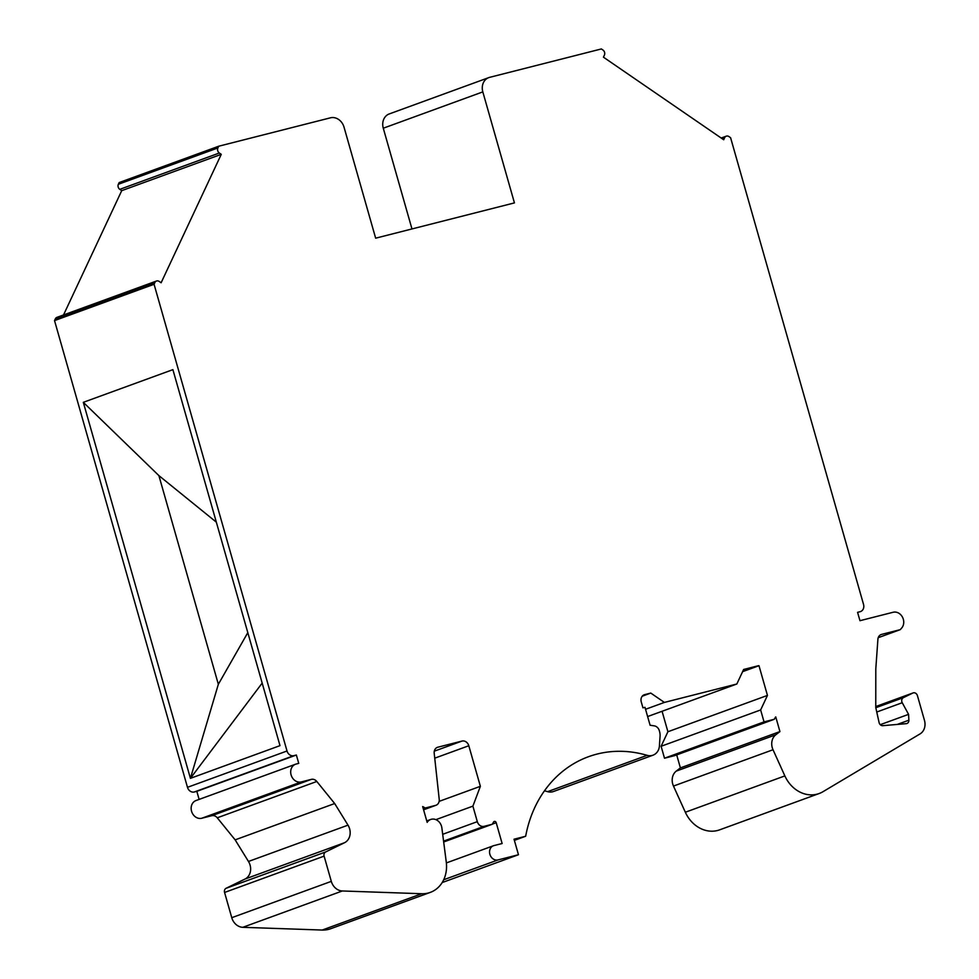 <?xml version="1.0" encoding="UTF-8"?>
<svg xmlns="http://www.w3.org/2000/svg" width="979" height="979" viewBox="0 0 979 979"><rect width="100%" height="100%" fill="white"/><g stroke="black" fill="none" stroke-linecap="round" stroke-linejoin="round"><path stroke-width="1.47" d="M247.809 632.642L218.341 684.297L158.892 475.61L216.335 522.162M218.341 684.297L190.415 778.342L83.313 402.332L158.892 475.61M441.859 827.867L446.265 861.997A31.059 26.286 -110 0 1 430.319 892.383A31.059 26.286 -110 0 1 421.741 893.729L342.332 890.976A12.421 10.512 -110 0 1 331.306 881.369L324.11 856.135A3.732 3.157 -110 0 1 325.64 851.963L344.547 842.711A12.421 10.512 70 0 0 348.01 825.15L334.671 803.539L316.804 781.475A6.217 5.262 70 0 0 311.334 779.37L301.299 781.927A9.313 7.881 -110 0 1 291.216 775.295A9.313 7.881 -110 0 1 295.548 764.22A9.313 7.881 -110 0 1 296.196 764.024L298.742 763.375L296.368 755.017L293.822 755.666A6.217 5.262 -110 0 1 287.018 750.991L154.07 284.277L154.866 282.552A3.732 3.157 -110 0 1 159.198 281.45L161.119 282.772L221.266 154.339L219.333 153.018A3.732 3.157 -110 0 1 217.901 147.951L218.696 146.226L330.437 117.823A12.421 10.512 -110 0 1 344.033 127.172L375.655 238.178L514.44 202.898L482.818 91.891A12.421 10.512 -110 0 1 488.754 77.622A12.421 10.512 -110 0 1 489.61 77.353L601.351 48.95L602.966 50.051A3.732 3.157 -110 0 1 604.398 55.118L603.443 57.174L723.689 139.752L724.644 137.696A3.732 3.157 -110 0 1 728.976 136.595L730.591 137.709L863.539 604.422A6.217 5.262 -110 0 1 860.565 611.557A6.217 5.262 -110 0 1 860.137 611.691L857.58 612.34L859.966 620.698L893.117 612.267A9.325 7.881 -110 0 1 902.405 617.015A9.325 7.881 -110 0 1 901.708 627.992L900.276 629.644L881.565 634.404A6.217 5.262 70 0 0 881.137 634.539A6.217 5.262 70 0 0 877.894 639.458L875.801 668.828L875.764 707.548L879.093 722.551A3.732 3.157 70 0 0 882.801 725.672L906.248 723.665A3.732 3.157 70 0 0 908.879 720.189L908.573 714.352L902.234 702.726A3.732 3.157 -110 0 1 903.384 697.66L912.832 693.034A3.732 3.157 -110 0 1 917.433 695.653L924.47 720.373A12.421 10.512 -110 0 1 920.04 733.92L822.935 791.73A31.059 26.286 -110 0 1 819.166 793.516A31.059 26.286 -110 0 1 784.864 775.906L773.018 749.743A12.421 10.512 -110 0 1 775.784 734.788L779.933 731.582L775.76 716.922A1.86 1.579 70 0 0 775.38 717.35L774.242 719.296L764.036 721.89L760.646 709.946L767.45 695.42L758.982 665.696A6.217 5.262 70 0 0 757.93 665.842L743.636 669.465L736.832 684.003L664.386 702.42L650.778 693.071L644.659 694.637A6.217 5.262 70 0 0 644.231 694.76A6.217 5.262 70 0 0 641.257 701.894L642.946 707.841L644.99 707.327L650.093 725.231L654.339 725.88A6.217 5.262 -110 0 1 659.393 731.007A12.421 10.512 -110 0 1 660.066 736.392L659.491 744.627A12.421 10.512 -110 0 1 652.993 755.188A12.421 10.512 -110 0 1 647.131 755.335A124.247 105.132 70 0 0 588.44 756.73A124.247 105.132 70 0 0 525.662 836.25L514.036 839.211L518.466 854.728L498.054 859.917A7.453 6.302 -110 0 1 489.977 854.618A7.453 6.302 -110 0 1 493.453 845.746A7.453 6.302 -110 0 1 493.967 845.587L502.129 843.519L496.206 822.703A1.689 1.432 70 0 0 493.575 822.03L492.278 824.257L484.115 826.337A6.217 5.262 -110 0 1 477.311 821.662L472.894 806.145L480.371 786.321L468.806 745.741A6.217 5.262 70 0 0 462.015 741.066L437.833 747.21A6.217 5.262 70 0 0 437.405 747.344A6.217 5.262 70 0 0 434.223 753.426L439.204 799.182A6.217 5.262 -110 0 1 436.01 805.252A6.217 5.262 -110 0 1 435.582 805.387L425.265 808.018L422.965 806.696A1.689 1.432 70 0 0 422.671 806.574L427.162 822.348A9.313 7.881 -110 0 1 430.687 819.472A9.313 7.881 -110 0 1 441.859 827.867M819.166 793.516L719.626 829.849A31.059 26.286 -110 0 1 685.337 812.24L673.479 786.064A12.421 10.512 -110 0 1 676.256 771.109L680.393 767.903L676.697 754.895M199.129 799.402L196.828 791.338L194.283 791.987A6.217 5.262 -110 0 1 187.478 787.324L54.53 320.598L55.338 318.873A3.732 3.157 -110 0 1 56.941 317.355L156.481 281.034M63.525 314.957L121.726 190.66L119.805 189.339A3.732 3.157 -110 0 1 118.361 184.272L119.169 182.559L218.696 146.226M411.975 228.951L383.278 128.212A12.421 10.512 -110 0 1 389.226 113.943L488.754 77.622M774.242 719.296L674.715 755.617L664.508 758.211L661.106 746.279L667.911 731.741L662.073 711.28M652.993 755.188L553.465 791.521A12.421 10.512 -110 0 1 547.591 791.656A124.247 105.132 70 0 0 544.471 790.799M430.319 892.383L330.78 928.704A31.059 26.286 -110 0 1 322.201 930.05L242.804 927.309A12.421 10.512 -110 0 1 231.766 917.69L224.57 892.456A3.732 3.157 -110 0 1 226.1 888.283L245.007 879.044A12.421 10.512 70 0 0 248.47 861.471L235.144 839.86L217.265 817.808A6.217 5.262 70 0 0 211.794 815.703L201.76 818.248A9.313 7.881 -110 0 1 191.676 811.628A9.313 7.881 -110 0 1 196.02 800.541L295.548 764.22M235.144 839.86L334.671 803.539M680.393 767.903L779.933 731.582M667.911 731.741L767.45 695.42M742.608 671.667L758.982 665.696M661.106 746.279L760.646 709.946M664.508 758.211L764.036 721.89M878.212 637.696L900.276 629.644M647.621 716.555L736.832 684.003M645.553 709.285L664.386 702.42M54.53 320.598L154.07 284.277M83.313 402.332L172.891 369.646L279.994 745.643L190.415 778.342L262.176 683.097M443.683 841.989L492.278 824.257M514.367 840.374L525.662 836.25M121.726 190.66L221.266 154.339M442.165 882.568L518.466 854.728M423.283 808.74L425.265 808.018M435.888 819.656L472.894 806.145M439.13 801.373L480.371 786.321M196.828 791.338L296.368 755.017M642.248 696.191L650.778 693.071M880.268 724.68L908.573 714.352M673.479 786.064L773.018 749.743M676.256 771.109L775.784 734.788M685.337 812.24L784.864 775.906M248.47 861.471L348.01 825.15M217.265 817.808L316.804 781.475M742.743 671.374L757.93 665.842M434.297 751.174L462.015 741.066M436.989 747.515L437.833 747.21M201.76 818.248L301.299 781.927M322.201 930.05L421.741 893.729M242.804 927.309L342.332 890.976M55.338 318.873L154.866 282.552M492.364 824.098L496.206 822.703M423.577 809.768L435.582 805.387M224.57 892.456L324.11 856.135M226.1 888.283L325.64 851.963M643.815 694.943L644.659 694.637M119.805 189.339L219.333 153.018M875.813 707.719L903.384 697.66M875.764 706.569L912.832 693.034M231.766 917.69L331.306 881.369M547.591 791.656L647.131 755.335M118.361 184.272L217.901 147.951M722.061 138.639L724.644 137.696M443.695 879.754L498.054 859.917M383.278 128.212L482.818 91.891M442.692 834.304L477.311 821.662M443.573 841.132L484.115 826.337M211.794 815.703L311.334 779.37M434.737 758.174L468.806 745.741M245.007 879.044L344.547 842.711M194.283 791.987L293.822 755.666M187.478 787.324L287.018 750.991M880.733 634.71L881.565 634.404M876.756 712.027L902.234 702.726M897.229 724.436L908.879 720.189M436.01 805.252L423.589 809.792M913.089 692.924L875.764 706.544M726.259 136.179L721.18 138.027M493.453 845.746L446.375 862.927M430.687 819.472L426.758 820.904"/></g></svg>
